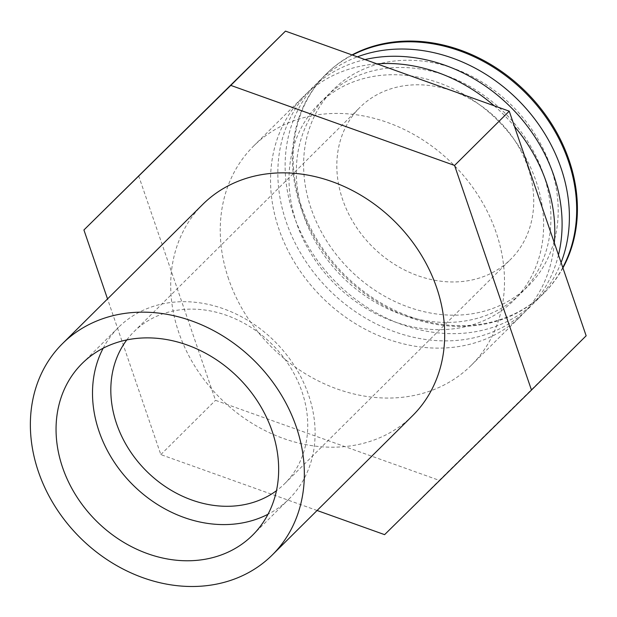 <?xml version="1.0" encoding="UTF-8"?>
<svg xmlns="http://www.w3.org/2000/svg" width="617" height="617" viewBox="0 0 617 617"><rect width="100%" height="100%" fill="white"/><g stroke="black" fill="none" stroke-linecap="round" stroke-linejoin="round"><path stroke-width="0.46" stroke-dasharray="3.08 2.31" d="M103.17 348.212A120.971 100.88 45.2 0 1 118.587 327.288A120.971 100.88 45.2 0 1 223.393 308.739A120.971 100.88 45.2 0 1 308.554 394.911A120.971 100.88 45.2 0 1 289.034 498.999A120.971 100.88 45.2 0 1 268.002 514.262M126.778 339.936A107.019 89.241 45.2 0 1 133.889 331.769A107.019 89.241 45.2 0 1 226.601 315.356A107.019 89.241 45.2 0 1 301.937 391.587A107.019 89.241 45.2 0 1 284.668 483.666A107.019 89.241 45.2 0 1 276.447 490.716M412.588 415.688A148.89 124.156 45.2 0 1 283.596 438.525A148.89 124.156 45.2 0 1 178.776 332.463A148.89 124.156 45.2 0 1 202.808 204.35M228.622 279.031A154.474 128.814 45.2 0 1 253.548 146.113A154.474 128.814 45.2 0 1 387.376 122.421A154.474 128.814 45.2 0 1 496.13 232.462A154.474 128.814 45.2 0 1 471.203 365.372A154.474 128.814 45.2 0 1 337.368 389.065A154.474 128.814 45.2 0 1 228.622 279.031M554.321 242.836A154.474 128.814 45.2 0 1 521.504 315.441A154.474 128.814 45.2 0 1 387.677 339.134A154.474 128.814 45.2 0 1 278.923 229.092A154.474 128.814 45.2 0 1 303.849 96.175A154.474 128.814 45.2 0 1 377.026 63.867M494.186 105.785A154.474 128.814 45.2 0 1 514.462 126.408M296.522 223.045A138.355 115.371 45.2 0 1 373.27 76.439A138.355 115.371 45.2 0 1 536.119 181.336A138.355 115.371 45.2 0 1 459.38 327.943A138.355 115.371 45.2 0 1 296.522 223.045M558.47 254.937A154.474 128.814 45.2 0 1 428.383 339.844A154.474 128.814 45.2 0 1 286.211 221.858A154.474 128.814 45.2 0 1 365.009 59.571M303.819 215.811A138.355 115.371 45.2 0 1 380.558 69.204A138.355 115.371 45.2 0 1 543.415 174.102A138.355 115.371 45.2 0 1 466.668 320.709A138.355 115.371 45.2 0 1 303.819 215.811M561.084 262.572A154.474 128.814 45.2 0 1 427.357 331.36A154.474 128.814 45.2 0 1 293.507 214.623A154.474 128.814 45.2 0 1 357.39 56.849M311.107 208.577A138.355 115.371 45.2 0 1 387.846 61.97A138.355 115.371 45.2 0 1 550.703 166.86A138.355 115.371 45.2 0 1 473.956 313.467A138.355 115.371 45.2 0 1 311.107 208.577M562.781 267.547A154.474 128.814 45.2 0 1 543.376 293.731A154.474 128.814 45.2 0 1 409.549 317.423A154.474 128.814 45.2 0 1 300.795 207.381A154.474 128.814 45.2 0 1 325.722 74.472A154.474 128.814 45.2 0 1 352.407 55.067M562.912 267.932A154.474 128.814 45.2 0 1 544.101 293.006A154.474 128.814 45.2 0 1 410.274 316.698A154.474 128.814 45.2 0 1 301.528 206.664A154.474 128.814 45.2 0 1 326.455 73.747A154.474 128.814 45.2 0 1 352.022 54.928M527.936 167.246A107.019 89.241 45.2 0 1 510.668 259.325A107.019 89.241 45.2 0 1 417.956 275.737A107.019 89.241 45.2 0 1 342.62 199.507A107.019 89.241 45.2 0 1 359.888 107.427A107.019 89.241 45.2 0 1 452.6 91.015A107.019 89.241 45.2 0 1 527.936 167.246M138.601 175.691L215.503 400.317L439.281 480.365L586.15 335.795M317.084 510.49L160.829 454.598L107.528 298.929M384.607 534.646L439.281 480.365M160.829 454.598L215.503 400.317M252.584 535.186L289.034 498.999M253.548 146.113L303.849 96.175M325.722 74.472L326.455 73.747M284.668 483.666L510.668 259.325M133.889 331.769L359.888 107.427M543.376 293.731L544.101 293.006M471.203 365.372L521.504 315.441M82.13 363.475L118.587 327.288"/><path stroke-width="0.93" d="M268.002 514.262A120.971 100.88 45.2 0 1 99.059 431.383A120.971 100.88 45.2 0 1 103.17 348.212M276.447 490.716A107.019 89.241 45.2 0 1 116.621 423.848A107.019 89.241 45.2 0 1 126.778 339.936M272.105 431.09A120.971 100.88 45.2 0 1 252.584 535.186A120.971 100.88 45.2 0 1 147.779 553.734A120.971 100.88 45.2 0 1 62.61 467.563A120.971 100.88 45.2 0 1 82.13 363.475A120.971 100.88 45.2 0 1 186.936 344.918A120.971 100.88 45.2 0 1 272.105 431.09M38.439 471.774A148.89 124.156 45.2 0 1 62.464 343.661A148.89 124.156 45.2 0 1 191.455 320.825A148.89 124.156 45.2 0 1 296.276 426.887A148.89 124.156 45.2 0 1 272.251 554.999A148.89 124.156 45.2 0 1 143.26 577.828A148.89 124.156 45.2 0 1 38.439 471.774M62.464 343.661L202.808 204.35A148.89 124.156 45.2 0 1 331.799 181.521A148.89 124.156 45.2 0 1 436.62 287.576A148.89 124.156 45.2 0 1 412.588 415.688L272.251 554.999M377.026 63.867A154.474 128.814 45.2 0 1 494.186 105.785M514.462 126.408A154.474 128.814 45.2 0 1 546.431 182.524A154.474 128.814 45.2 0 1 554.321 242.836M365.009 59.571A154.474 128.814 45.2 0 1 553.719 175.29A154.474 128.814 45.2 0 1 558.47 254.937M357.39 56.849A154.474 128.814 45.2 0 1 561.015 168.055A154.474 128.814 45.2 0 1 561.084 262.572M352.407 55.067A154.474 128.814 45.2 0 1 568.303 160.813A154.474 128.814 45.2 0 1 562.781 267.547M352.022 54.928A154.474 128.814 45.2 0 1 569.036 160.088A154.474 128.814 45.2 0 1 562.912 267.932M531.476 390.067L586.15 335.795L509.241 111.168L285.47 31.12L83.92 229.971L230.789 85.393L454.567 165.449L531.476 390.067L384.607 534.646L317.084 510.49M107.528 298.929L83.92 229.971M454.567 165.449L509.241 111.168M230.789 85.393L285.47 31.12"/></g></svg>
